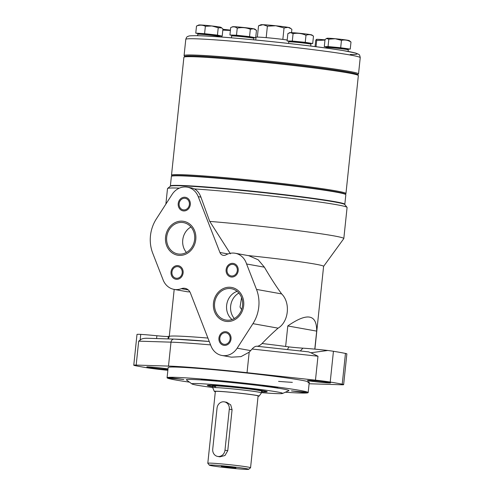 <?xml version="1.0" encoding="UTF-8"?>
<svg xmlns="http://www.w3.org/2000/svg" width="494" height="494" viewBox="0 0 494 494"><rect width="100%" height="100%" fill="white"/><g stroke="black" fill="none" stroke-linecap="round" stroke-linejoin="round"><path stroke-width="0.74" d="M278.585 381.393A70.938 2.754 -174 0 0 292.362 382.35M307.886 382.72A70.938 2.754 -174 0 0 309.25 382.331A70.938 2.754 -174 0 0 205.597 368.999A70.938 2.754 -174 0 0 168.151 367.505L167.077 377.756A70.938 2.754 -174 0 0 189.48 382.146M309.102 383.758L341.231 384.758A20.637 0.803 -174 0 0 343.639 384.635A20.637 0.803 -174 0 0 342.225 384.19A111.78 4.341 -174 0 0 330.208 382.041A20.637 0.803 -174 0 0 315.468 380.152L247.037 372.686A79.966 3.106 -174 0 0 168.491 366.085L136.171 365.078A20.637 0.803 -174 0 0 133.769 365.202A20.637 0.803 -174 0 0 135.177 365.646A111.78 4.341 -174 0 0 147.193 367.795A20.637 0.803 -174 0 0 161.933 369.685L167.855 370.333M313.634 380.707A11.609 0.451 6 0 1 330.591 382.887A11.609 0.451 6 0 1 324.465 382.646A11.609 0.451 6 0 1 307.503 380.46A11.609 0.451 6 0 1 313.634 380.707M167.954 369.426A11.609 0.451 6 0 1 163.773 369.135A11.609 0.451 6 0 1 146.811 366.949A11.609 0.451 6 0 1 152.936 367.196A11.609 0.451 6 0 1 168.003 368.925M171.041 319.433L169.251 336.513L168.3 336.34L168.046 338.736M168.281 336.488A13.758 0.537 6 0 1 156.888 335.747A30.097 1.167 -174 0 0 140.747 334.37A20.637 0.803 -174 0 0 136.999 334.438L133.769 365.202M187.553 291.8L189.863 291.868M314.9 349.141L323.601 266.346A73.087 2.841 -174 0 0 247.951 255.546M252.934 323.656L278.103 328.158C288.706 321.847 290.713 302.803 281.654 293.918C276.368 286.718 270.613 277.801 264.389 267.174L258.208 259.801L248.748 255.688L235.193 253.261A17.197 15.141 100.1 0 1 246.574 263.987L256.503 289.416A34.395 30.282 100.1 0 1 252.934 323.656L237.163 348.196A17.197 15.141 100.1 0 1 221.954 355.476A17.197 15.141 100.1 0 1 211 345.991L190.443 293.072A8.596 7.571 -79.9 0 0 184.966 288.329A8.596 7.571 -79.9 0 0 181.329 288.681A17.197 15.141 100.1 0 1 174.049 289.379A17.197 15.141 100.1 0 1 163.1 279.9L152.714 253.163A34.395 30.282 100.1 0 1 156.308 218.984L172.079 194.451A17.197 15.141 100.1 0 1 187.288 187.164A17.197 15.141 100.1 0 1 198.236 196.649L200.916 197.131C199.459 193.203 197.291 190.468 194.414 188.924L191.962 188.004M278.103 328.158C273.213 332.388 267.853 337.513 262.042 343.521A73.087 2.841 6 0 1 285.637 346.461L287.792 325.954C307.206 312.461 316.833 314.184 316.685 331.122L314.789 349.128M323.601 266.377L343.787 238.621A90.285 3.507 -174 0 0 343.818 238.546A90.285 3.507 -174 0 0 209.734 221.392L230.432 253.817M179.408 188.109A90.285 3.507 -174 0 0 167.583 188.473L170.418 186.182A87.704 3.409 -174 0 1 238.293 190.11A87.704 3.409 -174 0 1 334.586 201.953A87.704 3.409 6 0 1 344.732 204.504L347.029 207.332A90.285 3.507 6 0 0 336.581 204.707A90.285 3.507 -174 0 0 194.414 188.924M209.734 221.392L200.916 197.131M167.583 188.473A90.285 3.507 -174 0 0 167.503 188.603L165.873 204.102M347.029 207.332A90.285 3.507 6 0 1 347.084 207.474L343.818 238.546M235.193 253.261A17.197 15.141 100.1 0 0 225.98 254.855A5.162 4.545 -79.9 0 1 223.214 255.336A5.162 4.545 -79.9 0 1 219.929 252.49L198.236 196.649M214.6 303.193A15.907 14.005 -79.9 0 0 225.77 320.026A15.907 14.005 -79.9 0 0 242.542 305.545A15.907 14.005 -79.9 0 0 231.371 288.712A15.907 14.005 -79.9 0 0 214.6 303.193M166.7 237.101A15.907 14.005 -79.9 0 0 177.865 253.935A15.907 14.005 -79.9 0 0 194.636 239.448A15.907 14.005 -79.9 0 0 183.465 222.615A15.907 14.005 -79.9 0 0 166.7 237.101M219.842 338.118A5.848 5.15 -79.9 0 0 223.949 344.306A5.848 5.15 -79.9 0 0 230.118 338.983A5.848 5.15 -79.9 0 0 226.011 332.795A5.848 5.15 -79.9 0 0 219.842 338.118M227.03 269.755A5.848 5.15 -79.9 0 0 231.136 275.942A5.848 5.15 -79.9 0 0 237.299 270.619A5.848 5.15 -79.9 0 0 233.193 264.432A5.848 5.15 -79.9 0 0 227.03 269.755M171.943 272.021A5.848 5.15 -79.9 0 0 176.043 278.208A5.848 5.15 -79.9 0 0 182.212 272.886A5.848 5.15 -79.9 0 0 178.106 266.698A5.848 5.15 -79.9 0 0 171.943 272.021M179.124 203.664A5.848 5.15 -79.9 0 0 183.231 209.851A5.848 5.15 -79.9 0 0 189.393 204.528A5.848 5.15 -79.9 0 0 185.287 198.341A5.848 5.15 -79.9 0 0 179.124 203.664M221.954 355.476L231.414 357.168L240.986 356.637L249.192 352.173L252.082 349.036C253.854 347.115 255.41 346.177 256.75 346.226L308.769 351.895L256.75 346.226M136.171 365.078L138.684 341.15L140.135 340.175C141.056 338.946 143.186 338.31 146.52 338.254M167.812 338.903L168.831 337.816L169.251 336.513A73.087 2.841 -174 0 1 207.925 338.063M285.637 346.461A73.087 2.841 -174 0 1 288.947 346.911A17.197 0.667 -174 0 0 302.915 348.171A26.657 1.037 6 0 1 327.825 350.474A20.637 0.803 6 0 1 333.444 351.283A111.78 4.341 6 0 1 345.46 353.432A20.637 0.803 6 0 1 346.868 353.877L343.639 384.635M308.552 351.876L310.905 352.772L327.825 350.474M310.905 352.772L317.982 356.223L315.468 380.152M256.954 346.263C258.479 346.257 260.171 345.343 262.042 343.521M246.574 263.987L264.389 267.174M288.947 346.911L287.391 349.567M316.685 331.122L287.792 325.954M140.135 340.175L140.747 334.37M238.874 293.072A15.907 14.005 100.1 0 0 230.655 306.064A15.907 14.005 -79.9 0 0 234.323 318.537M241.634 309.608L240.035 307.07L241.56 297.635M182.749 239.973A15.907 14.005 -79.9 0 0 186.417 252.44A15.907 14.005 -79.9 0 1 182.749 239.973A15.907 14.005 100.1 0 1 190.968 226.974A15.907 14.005 -79.9 0 0 182.749 239.973M243.678 305.638A17.197 15.141 100.1 0 1 225.542 321.298A17.197 15.141 100.1 0 1 213.47 303.1A17.197 15.141 100.1 0 1 231.6 287.44A17.197 15.141 100.1 0 1 243.678 305.638M237.114 291.355A15.907 14.005 -79.9 0 0 226.641 305.348A15.907 14.005 -79.9 0 0 232.069 319.532M195.772 239.541A17.197 15.141 100.1 0 1 177.642 255.2A17.197 15.141 100.1 0 1 165.564 237.003A17.197 15.141 100.1 0 1 183.694 221.343A17.197 15.141 100.1 0 1 195.772 239.541M231.019 339.057A6.879 6.058 100.1 0 1 223.77 345.318A6.879 6.058 100.1 0 1 218.941 338.038A6.879 6.058 100.1 0 1 226.19 331.777A6.879 6.058 100.1 0 1 231.019 339.057M238.207 270.7A6.879 6.058 100.1 0 1 230.951 276.961A6.879 6.058 100.1 0 1 226.122 269.681A6.879 6.058 100.1 0 1 233.378 263.419A6.879 6.058 100.1 0 1 238.207 270.7M183.113 272.96A6.879 6.058 100.1 0 1 175.864 279.227A6.879 6.058 100.1 0 1 171.035 271.947A6.879 6.058 100.1 0 1 178.285 265.679A6.879 6.058 100.1 0 1 183.113 272.96M190.301 204.602A6.879 6.058 100.1 0 1 183.052 210.864A6.879 6.058 100.1 0 1 178.217 203.584A6.879 6.058 100.1 0 1 185.472 197.322A6.879 6.058 100.1 0 1 190.301 204.602M167.077 377.756A70.938 2.754 -174 0 1 177.803 377.428A70.938 2.754 6 0 1 257.22 384.567A70.938 2.754 6 0 1 308.176 392.588A70.938 2.754 6 0 1 297.444 392.921A70.938 2.754 -174 0 1 285.347 392.224M282.531 393.471A45.633 1.772 6 0 0 251.329 388.37A45.633 1.772 6 0 0 198.786 383.61A45.633 1.772 -174 0 0 191.968 383.949L186.417 379.929A51.592 2.007 -174 0 1 194.117 379.54A51.592 2.007 6 0 1 253.527 384.925A51.592 2.007 6 0 1 288.799 390.686L282.531 393.471A45.633 1.772 6 0 1 275.745 393.576A45.633 1.772 -174 0 1 261.48 392.637M303.236 391.89L306.854 392.526L302.871 392.372L291.46 390.908L303.236 391.89M172.011 378.46L168.392 377.824L172.375 377.978L183.787 379.441L172.011 378.46M201.039 379.188L216.428 380.812L201.039 379.188M266.655 385.9L277.961 387.358L266.285 386.388L262.567 385.74L266.655 385.9M191.968 383.949A45.633 1.772 -174 0 0 212.735 387.518M253.132 389.26A30.097 1.167 6 0 1 267.192 391.736A30.097 1.167 6 0 1 261.567 391.828A30.097 1.167 -174 0 0 267.192 391.736A30.097 1.167 -174 0 0 263.697 390.816A30.097 1.167 -174 0 0 230.087 386.697A30.097 1.167 -174 0 0 207.332 385.444A30.097 1.167 6 0 1 222.813 386.042A30.097 1.167 6 0 1 253.132 389.26M212.821 386.703A30.097 1.167 6 0 1 207.332 385.444A30.097 1.167 -174 0 0 210.833 386.37A30.097 1.167 -174 0 0 212.821 386.703M170.374 185.966L171.381 176.395A87.704 3.409 6 0 1 171.461 176.272L171.838 175.963A87.358 3.396 6 0 1 221.071 178.204A87.358 3.396 6 0 1 310.078 187.868A87.358 3.396 6 0 1 345.473 194.216L345.775 194.593A87.704 3.409 6 0 1 345.831 194.729L344.824 204.3A87.704 3.409 -174 0 0 309.238 197.791A87.704 3.409 -174 0 0 218.36 187.955A87.704 3.409 -174 0 0 170.374 185.966A87.704 3.409 -174 0 0 170.424 186.102L170.461 186.152M171.461 176.272A87.704 3.409 6 0 1 220.886 178.519A87.704 3.409 6 0 1 310.244 188.22A87.704 3.409 6 0 1 345.775 194.593M345.337 194.093L345.874 193.66A87.704 3.409 -174 0 0 345.954 193.537A87.704 3.409 -174 0 0 345.886 193.376A87.704 3.409 -174 0 0 257.176 180.779A87.704 3.409 -174 0 0 171.504 175.197L183.898 57.279A87.704 3.409 6 0 1 183.978 57.156L184.923 56.39A86.845 3.372 6 0 1 271.354 62.213A86.845 3.372 6 0 1 357.514 74.514A86.845 3.372 6 0 1 357.533 74.532A86.845 3.372 6 0 1 357.545 74.551A86.845 3.372 -174 0 0 287.489 63.967A86.845 3.372 -174 0 0 191.975 55.927A86.845 3.372 -174 0 0 184.898 56.649M171.504 175.197A87.704 3.409 -174 0 0 171.56 175.339L171.992 175.876M183.978 57.156A87.704 3.409 6 0 1 271.268 63.034A87.704 3.409 6 0 1 358.28 75.459A87.704 3.409 6 0 1 358.298 75.477A87.704 3.409 6 0 1 358.348 75.613L345.954 193.537M357.65 74.674L358.446 74.032A87.704 3.409 -174 0 0 358.527 73.909A87.704 3.409 -174 0 0 289.2 63.263A87.704 3.409 -174 0 0 191.277 54.976A87.704 3.409 -174 0 0 184.077 55.569A87.704 3.409 -174 0 0 184.132 55.711L184.781 56.507M258.078 396.225A22.52 0.877 -174 0 0 259.115 396.089L261.45 392.884A24.509 0.951 -174 0 0 261.456 392.86A24.509 0.951 -174 0 0 258.924 392.168A24.509 0.951 -174 0 0 231.581 388.79A24.509 0.951 -174 0 0 212.716 387.741A24.509 0.951 -174 0 0 212.716 387.759L214.334 391.384A22.52 0.877 -174 0 0 215.322 391.73M259.115 396.089A22.52 0.877 -174 0 0 256.8 395.435A22.52 0.877 -174 0 0 231.42 392.31A22.52 0.877 -174 0 0 214.334 391.384M248.655 469.3L250.538 467.775A21.495 0.834 -174 0 0 250.563 467.744L258.103 395.966A21.495 0.834 -174 0 0 255.886 395.354A21.495 0.834 -174 0 0 231.896 392.397A21.495 0.834 -174 0 0 215.347 391.47L207.801 463.249A21.495 0.834 -174 0 0 207.813 463.286L209.345 465.169A19.779 0.766 -174 0 0 211.376 465.7A19.779 0.766 -174 0 0 233.069 468.386A19.779 0.766 -174 0 0 248.655 469.3A19.779 0.766 -174 0 0 246.63 468.713A19.779 0.766 -174 0 0 224.19 465.953A19.779 0.766 -174 0 0 209.345 465.169M250.563 467.744A21.495 0.834 -174 0 0 248.34 467.133A21.495 0.834 -174 0 0 224.356 464.169A21.495 0.834 -174 0 0 207.801 463.249M217.613 456.419L219.892 456.839L224.968 455.511L227.765 450.695L232.075 409.674L230.704 404.858L226.697 402.295L224.418 401.875A6.879 6.15 -79.6 0 0 217.039 408.118L212.729 449.132A6.879 6.15 -79.6 0 0 217.613 456.419A6.879 6.15 -79.6 0 0 224.986 450.182L229.302 409.168A6.879 6.15 -79.6 0 0 224.418 401.875M235.897 467.793L230.883 467.695L221.312 466.385L235.897 467.793M222.868 466.682L227.456 466.781L235.842 467.923L222.868 466.682M215.742 386.783A24.509 0.951 6 0 1 212.895 386.03A24.509 0.951 6 0 1 231.42 387.049A24.509 0.951 6 0 1 258.788 390.402A24.509 0.951 6 0 1 261.635 391.155L261.456 392.86M212.828 386.648A29.232 1.136 6 0 1 208.19 385.542A29.232 1.136 6 0 1 223.621 386.154A29.232 1.136 6 0 1 266.34 391.656A29.232 1.136 6 0 1 261.573 391.767M261.616 391.328A24.935 0.969 -174 0 0 262.061 391.211A24.935 0.969 -174 0 0 225.628 386.512A24.935 0.969 -174 0 0 212.469 385.999A24.935 0.969 -174 0 0 212.877 386.209M291.534 32.629L291.88 29.35L289.756 27.763A14.524 0.562 -174 0 0 288.095 27.355A14.524 0.562 -174 0 0 275.893 25.774L275.757 25.762A14.524 0.562 -174 0 0 263.098 24.7A14.524 0.562 -174 0 0 260.937 24.731L258.541 25.805L257.355 37.093M291.083 28.726L288.101 27.361L284.05 27.948L275.911 25.781M287.199 40.008A18.056 0.704 -174 0 0 265.568 37.593A18.056 0.704 -174 0 0 256.04 37.217L255.744 40.014M275.757 25.762L267.384 26.176L263.098 24.7L258.541 25.805M267.384 26.176L266.18 37.649M284.05 27.948L282.846 39.415M231.414 37.828L231.606 36A11.177 0.432 6 0 1 231.618 35.982L231.803 35.827A11.004 0.426 6 0 1 240.319 36.321A11.004 0.426 6 0 1 252.403 37.81A11.004 0.426 6 0 1 253.681 38.131L253.83 38.316A11.177 0.432 6 0 1 253.836 38.334L253.681 39.816M231.618 35.982A11.177 0.432 6 0 1 240.263 36.482A11.177 0.432 6 0 1 252.539 37.989A11.177 0.432 6 0 1 253.83 38.316M197.625 35.716L197.779 34.259A11.177 0.432 6 0 1 197.785 34.24L197.977 34.086A11.004 0.426 6 0 1 210.926 35.043A11.004 0.426 6 0 1 219.849 36.389L220.003 36.575A11.177 0.432 6 0 1 220.009 36.593L219.972 36.939M197.785 34.24A11.177 0.432 6 0 1 210.938 35.21A11.177 0.432 6 0 1 220.003 36.575M348.295 49.838A11.177 0.432 6 0 0 334.284 47.961A11.177 0.432 6 0 0 326.077 47.504A11.177 0.432 6 0 1 326.077 47.504L326.268 47.35A11.004 0.426 6 0 1 334.345 47.801A11.004 0.426 6 0 1 348.14 49.647L348.295 49.838A11.177 0.432 6 0 1 348.301 49.857L348.134 51.432M310.924 44.219A11.177 0.432 6 0 0 301.883 42.855A11.177 0.432 6 0 0 289.62 41.823A11.177 0.432 6 0 0 288.712 41.885A11.177 0.432 6 0 1 288.712 41.885L288.897 41.731A11.004 0.426 6 0 1 289.793 41.675A11.004 0.426 6 0 1 301.871 42.688A11.004 0.426 6 0 1 310.775 44.028L310.924 44.219A11.177 0.432 6 0 1 310.936 44.238L310.745 46.059M252.965 37.915L253.484 37.495A10.751 0.42 6 0 0 252.249 37.149A10.751 0.42 -174 0 0 240.041 35.661A10.751 0.42 -174 0 0 232.124 35.247L232.544 35.766M253.305 37.637L255.694 37.729L249.556 36.63L236.496 35.228L229.92 34.981L232.242 35.395M255.694 37.729L256.472 30.338L253.508 28.763L250.328 29.239L249.556 36.63M250.328 29.239C246.173 27.553 241.813 27.189 237.244 28.152L236.496 35.228M237.244 28.152C235.163 26.627 232.983 26.441 230.698 27.59L229.92 34.981M255.806 29.813L254.787 29.072A11.177 0.432 -174 0 0 253.508 28.763A11.177 0.432 -174 0 0 241.393 27.269A11.177 0.432 -174 0 0 232.606 26.744L230.698 27.59M219.138 36.173L219.657 35.753A10.751 0.42 6 0 0 210.944 34.407A10.751 0.42 -174 0 0 198.298 33.506L198.718 34.024M219.441 35.926L222.195 36.099L217.453 35.117L204.59 33.678L195.766 33.129L198.44 33.678M222.195 36.099L222.936 29.023L221.769 27.923L218.231 27.732L211.907 25.978L205.368 26.287L204.59 33.678M218.231 27.732L217.453 35.117M205.368 26.287C202.602 24.879 199.644 24.799 196.507 26.052L195.766 33.129M196.507 26.052L198.773 25.003A11.177 0.432 -174 0 1 211.907 25.978A11.177 0.432 -174 0 1 220.96 27.331L221.769 27.923M221.732 36.068L221.627 37.062M230.395 30.437L222.819 30.14M230.426 30.146A11.177 0.432 -174 0 0 222.911 29.3M324.984 40.094L316.685 40.459L316.246 39.514L315.697 40.545L315.061 46.603M316.685 40.459L316.024 46.726M325.009 39.86A11.177 0.432 -174 0 0 316.568 39.366L316.246 39.514M347.43 49.437L347.949 49.017A10.751 0.42 -174 0 0 334.481 47.177A10.751 0.42 6 0 0 326.59 46.769L327.009 47.288M347.764 49.165L350.246 49.097L340.681 47.745L328.053 46.553L324.292 46.652L326.775 47.004M350.993 42.027C347.899 40.125 344.726 39.569 341.459 40.36L335.253 38.736A11.177 0.432 -174 0 1 349.252 40.594L350.993 42.027L350.246 49.097M341.459 40.36L340.681 47.745M328.831 39.168L326.448 38.538L327.065 38.266A11.177 0.432 -174 0 1 335.253 38.736L328.831 39.168L328.053 46.553M326.448 38.538L325.033 39.576L324.292 46.652M310.059 43.818L310.578 43.398A10.751 0.42 -174 0 0 302.297 42.101A10.751 0.42 -174 0 0 290.095 41.058A10.751 0.42 6 0 0 289.218 41.15L289.638 41.669M310.442 43.503L312.702 43.54L305.249 42.336L292.306 41.051L287.1 40.977L289.373 41.342M313.48 36.148C311.164 34.524 308.67 34.228 305.996 35.259C301.76 33.382 297.456 32.851 293.084 33.66L290.589 32.598A11.177 0.432 -174 0 1 302.699 33.611A11.177 0.432 -174 0 1 311.881 34.975L313.48 36.148L312.702 43.54M305.996 35.259L305.249 42.336M293.084 33.66L292.306 41.051M288.996 32.956L289.7 32.647A11.177 0.432 -174 0 1 290.589 32.598L287.879 33.586L287.1 40.977M219.929 252.49L228 253.935M181.329 288.681L188.263 289.916M168.491 366.085L171.004 342.157A79.966 3.106 6 0 1 210.574 344.898M247.037 372.686L249.192 352.173M174.382 339.119A76.527 2.97 6 0 1 209.246 341.478L174.135 339.1A3.439 3.038 91.8 0 0 171.004 342.157L138.684 341.15M342.225 384.19L345.46 353.432M333.444 351.283L330.208 382.041M252.082 349.036L317.982 356.223M237.163 348.196L250.717 350.616M256.503 289.416L281.654 293.918M302.915 348.171L300.296 350.975M156.592 338.557L156.888 335.747M184.077 55.569L185.787 39.335A87.704 3.409 6 0 1 192.987 38.742A87.704 3.409 6 0 1 290.904 47.029A87.704 3.409 6 0 1 360.231 57.668L358.527 73.909M196.482 35.704A84.264 3.273 6 0 1 306.706 45.565A84.264 3.273 6 0 1 350.258 54.464M227.765 450.695L224.986 450.182M232.075 409.674L229.302 409.168M174.197 289.41L169.251 336.513M192.012 188.01L187.288 187.164M187.603 291.806L174.049 289.379M146.051 338.229L174.135 339.1M308.176 392.588L309.25 382.331M357.533 74.532L358.298 75.477M185.787 39.335C186.312 37.569 187.004 36.599 187.856 36.426C189.634 36.074 186.676 35.778 196.174 35.685C219.015 35.722 309.627 44.911 342.972 50.549L355.606 53.025L358.669 54.291C359.404 54.482 359.922 55.606 360.231 57.668M212.895 386.03L212.716 387.741M262.4 390.655L262.061 391.211M212.469 385.999L212.247 385.382M326.065 47.517L326.015 48.041M288.7 41.897L288.539 43.435"/></g></svg>
